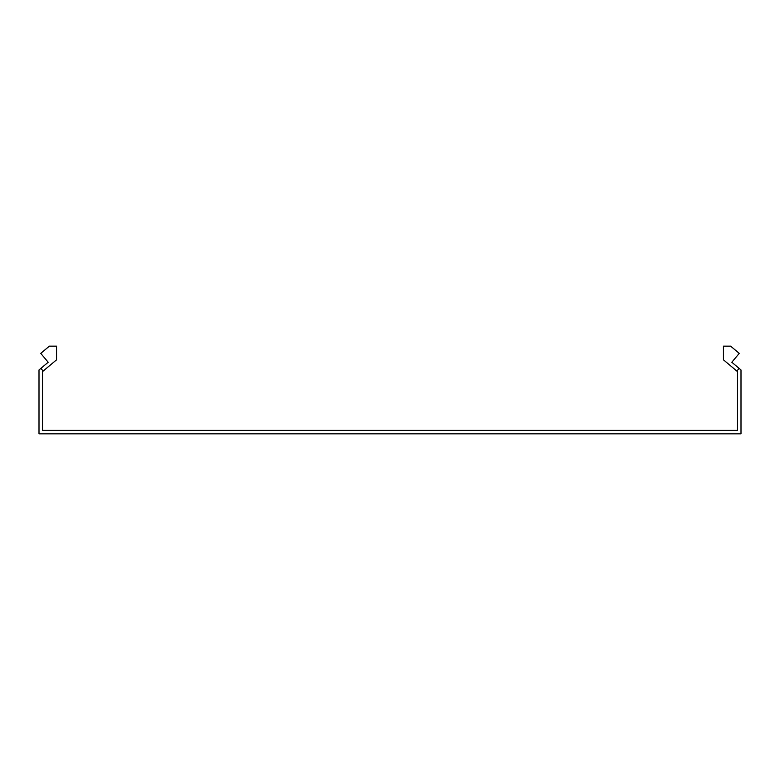<?xml version="1.0" encoding="UTF-8"?>
<svg xmlns="http://www.w3.org/2000/svg" width="780" height="780" viewBox="0 0 780 780"><rect width="100%" height="100%" fill="white"/><g stroke="black" fill="none" stroke-linecap="round" stroke-linejoin="round"><path stroke-width="1.17" d="M43.134 371.075L40.882 368.384L48.194 362.252L40.755 353.379L49.364 346.154L56.55 346.154L56.55 359.824L42.51 371.602L42.51 430.336L737.49 430.336L737.49 371.602L736.866 371.075L739.118 368.384L731.806 362.252L739.245 353.379L730.636 346.154L723.45 346.154L723.45 359.824L736.866 371.075M40.882 368.384L39 369.964L39 433.846L741 433.846L741 369.964L739.118 368.384"/></g></svg>
